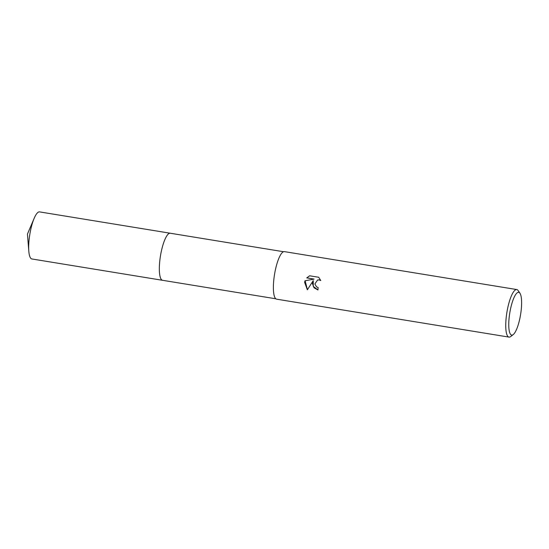 <?xml version="1.0" encoding="UTF-8"?>
<svg xmlns="http://www.w3.org/2000/svg" width="549" height="549" viewBox="0 0 549 549"><rect width="100%" height="100%" fill="white"/><g stroke="black" fill="none" stroke-linecap="round" stroke-linejoin="round"><path stroke-width="0.82" d="M162.682 280.319A23.854 6.012 -80.7 0 1 162.566 280.306A23.847 6.012 -80.7 0 1 160.054 258.668A23.847 6.012 -80.7 0 1 170.259 233.229A23.854 6.012 -80.7 0 1 170.368 233.25M162.648 280.313A23.847 6.012 -80.7 0 1 160.054 258.668A23.847 6.012 -80.7 0 1 170.334 233.243M312.443 283.579L313.253 280.601L307.351 289.81L304.62 282.303L304.99 280.8L314.09 279.091L306.74 277.89L309.622 275.79L318.695 277.266L320.767 280.587L319.195 279.915L317.576 280.024L314.879 283.977L316.526 286.846L318.152 287.518A24.087 6.073 99.3 0 0 317.946 289.975L314.035 287.793L312.443 283.579M513.219 334.595L510.7 336.544A24.087 6.073 -80.7 0 1 509.005 337.107A24.087 6.073 -80.7 0 1 506.466 315.256A24.087 6.073 -80.7 0 1 516.767 289.556A24.087 6.073 -80.7 0 1 518.194 290.634L519.965 293.283A21.679 5.463 -80.7 0 1 520.967 311.976A21.679 5.463 -80.7 0 1 513.219 334.595A21.679 5.463 -80.7 0 1 509.41 315.442A21.679 5.463 -80.7 0 1 519.965 293.283M509.005 337.107L276.641 299.171A24.087 6.073 -80.7 0 1 274.102 277.32A24.087 6.073 -80.7 0 1 284.403 251.62L516.767 289.556M317.946 289.913L313.259 286.42L313.253 280.601M317.645 280.004L319.333 279.873L320.705 280.415M309.657 275.79L306.87 277.849L314.09 279.091M305.114 280.772L307.413 289.707M170.252 233.222A23.854 6.012 -80.7 0 0 169.504 233.277A23.854 6.012 -80.7 0 0 160.253 257.234A23.854 6.012 -80.7 0 0 162.566 280.306L31.897 258.963A23.847 6.012 -80.7 0 1 28.809 251.174A23.847 6.012 -80.7 0 1 34.175 218.296A23.847 6.012 -80.7 0 1 38.828 211.948A23.847 6.012 -80.7 0 1 39.583 211.893L283.517 251.723M162.573 280.299L275.831 298.793M34.175 218.296L27.45 234.073L28.809 251.174"/></g></svg>
